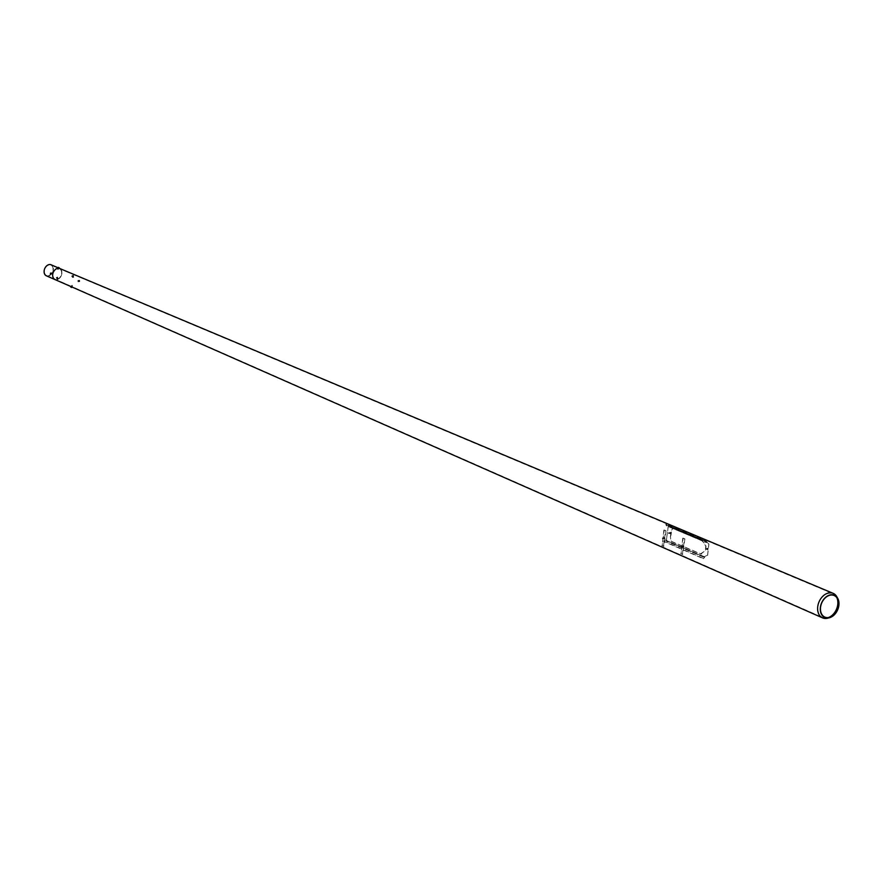 <?xml version="1.0" encoding="UTF-8"?>
<svg xmlns="http://www.w3.org/2000/svg" width="883" height="883" viewBox="0 0 883 883"><rect width="100%" height="100%" fill="white"/><g stroke="black" fill="none" stroke-linecap="round" stroke-linejoin="round"><path stroke-width="0.66" stroke-dasharray="4.42 3.31" d="M58.002 268.189L58.675 268.675L58.002 268.189M58.201 267.836L58.874 268.322L58.201 267.836M57.483 277.394L56.655 278.002L57.483 277.394M57.594 277.715L56.766 278.333L57.594 277.715M50.96 274.16L51.115 273.068L50.651 273.465L51.38 273.774M51.269 274.138L51.424 273.035L50.96 273.432L51.689 273.752M46.346 275.805A6.004 4.338 113.3 0 0 53.289 269.911A6.004 4.338 113.3 0 0 51.093 264.768M59.68 268.465L59.658 268.454A6.004 4.338 113.3 0 1 61.865 273.598A6.004 4.338 113.3 0 1 54.901 279.481L54.923 279.492A6.004 4.338 113.3 0 0 61.865 273.598A6.004 4.338 113.3 0 0 60.938 269.425M61.556 273.631A5.607 4.04 113.3 0 0 59.514 268.829A5.607 4.04 113.3 0 0 53.035 274.326A5.607 4.04 113.3 0 0 55.088 279.127A5.607 4.04 113.3 0 0 61.556 273.631M52.98 269.933A5.607 4.04 113.3 0 0 50.938 265.143A5.607 4.04 113.3 0 0 44.459 270.639A5.607 4.04 113.3 0 0 46.501 275.43A5.607 4.04 113.3 0 0 52.98 269.933M71.633 286.754L71.082 286.423M71.291 286.07L71.965 286.556L71.291 286.07M72.406 276.754L73.013 276.688M73.355 276.467L72.516 277.085L73.355 276.467M79.062 281.534L79.525 280.926L78.786 280.816L79.062 281.534L79.525 280.926M79.216 281.158L78.907 280.452L78.753 281.556M707.073 549.237L707.813 548.475L707.967 549.237L707.636 548.74M669.91 533.387L670.616 532.626L670.826 533.365L670.462 532.924M669.601 533.409L670.042 532.648L670.109 533.453L668.552 533.575L668.486 532.769L668.552 533.575M827.514 618.232A13.366 9.647 113.3 0 0 838.077 604.789A13.366 9.647 113.3 0 0 836.786 596.676M61.567 273.631A5.607 4.04 113.3 0 0 59.492 268.818A5.607 4.04 113.3 0 0 53.046 274.326A5.607 4.04 113.3 0 0 55.066 279.116A5.607 4.04 113.3 0 0 61.567 273.631M836.874 597.736A12.958 9.349 113.3 0 0 836.466 596.93A12.958 9.349 113.3 0 0 832.923 593.685A12.958 9.349 113.3 0 0 818 606.422A12.958 9.349 113.3 0 0 822.68 617.482A12.958 9.349 113.3 0 0 827.47 617.824A12.958 9.349 113.3 0 0 828.342 617.57M670.661 536.224A11.777 8.499 113.3 0 0 671.257 533.608A11.777 8.499 113.3 0 0 671.367 531.036L673.122 528.376L702.559 540.904L705.947 545.793A12.108 8.742 -66.7 0 1 705.826 548.365A12.108 8.742 -66.7 0 1 705.241 550.97L700.782 553.862L671.345 541.323L670.34 536.246A11.38 8.212 113.3 0 0 670.948 533.641A11.38 8.212 113.3 0 0 671.047 531.069L672.747 528.409L702.184 540.937L705.638 545.815A11.7 8.444 -66.7 0 1 705.517 548.387A11.7 8.444 -66.7 0 1 704.921 551.003L700.407 553.895L670.97 541.356L670.34 536.246M701.764 554.005L700.407 553.895L701.764 554.005M671.985 528.244L673.122 528.376L671.985 528.244M706.853 549.06L707.217 548.233L707.327 549.579L706.853 549.06M707.404 549.149L707.813 548.475L707.614 549.888L707.173 548.498L707.967 548.453L707.438 549.425M670.451 534.027L670.009 532.637L670.793 532.592L670.451 534.027L670.23 532.736L670.826 533.365M669.7 533.277L670.042 532.372L670.506 532.813L670.164 533.718L669.7 533.277M667.162 525.451L666.742 525.959L665.727 524.657L666.146 524.149L667.162 525.451L706.853 542.151L706.433 542.648L666.742 525.959M706.433 542.648L705.418 541.345L705.837 540.837L666.146 524.149M705.837 540.837L706.853 542.151M705.418 541.345L665.727 524.657M684.888 538.884L683.166 538.144L681.036 553.696L682.758 554.436L684.888 538.884L683.166 538.144M682.758 538.177L681.036 553.696M680.627 553.729L682.758 554.436M682.349 554.469L684.48 538.917M670.109 533.575L670.009 532.637L670.793 532.592M703.53 557.03L707.559 555.164L703.63 557.151L666.257 541.014L668.122 526.71L668.939 525.418L667.99 525.528L706.257 541.268L708.817 544.116L706.124 541.411L668.817 525.562L668.122 526.71M707.967 548.453L707.173 548.498L707.283 549.436M707.559 555.164L708.817 544.116M703.63 557.151L666.753 541.4L666.499 538.531M707.647 555.297L708.95 543.961M668.254 526.555L666.599 538.663M681.279 546.743L681.367 546.113L681.279 546.743M681.323 546.809L681.345 546.014L681.323 546.809M682.879 546.941L682.912 545.617L682.879 546.941M683.663 546.621L683.067 546.345L683.751 545.97M56.976 278.829L57.704 278.2L56.976 278.829M56.887 278.84L57.969 278.255L56.887 278.84M56.468 277.604L57.55 277.019L56.468 277.604M56.976 278.553L57.704 278.476L56.755 277.902L57.086 278.741M57.45 278.697L56.876 278.09M56.755 277.902L57.384 277.648M57.009 277.692L57.229 278.333M79.625 280.386L79.591 281.5L79.625 280.386M79.58 280.275L79.613 281.622L79.58 280.275M77.991 280.408L77.947 281.743L77.991 280.408M78.775 280.761L79.382 281.092M78.764 281.147L79.591 281.324M79.205 281.224L79.823 281.169M70.662 286.92L71.589 287.45M71.832 285.673L72.505 286.147L71.832 285.673M71.391 287.317L71.468 286.423L70.806 287.008M71.468 286.423L71.07 287.118M71.788 286.622L71.435 287.394M71.832 286.699L71.203 287.207M71.258 286.379L70.883 287.041M704.789 557.217L703.387 558.729L704.789 557.217L665.164 539.966L704.502 556.776M664.888 539.524L663.773 541.467L703.387 558.729M663.773 541.467L665.164 539.966M663.486 541.025L703.1 558.277M666.003 530.76L664.292 530.021L662.162 545.573L663.873 546.312L666.003 530.76L664.292 530.021M663.884 530.054L662.162 545.573M661.753 545.606L663.873 546.312M663.464 546.345L665.594 530.793M662.393 538.619L662.482 537.979L662.393 538.619M662.449 538.685L662.46 537.89L662.449 538.685M663.994 538.807L664.027 537.493L663.994 538.807M664.778 538.498L664.182 538.222L664.866 537.846M73.742 277.052L72.439 277.439L73.653 277.306L73.322 275.794M72.881 276.081L73.101 276.721L72.914 276.037M73.245 276.489L73.035 275.849M73.101 276.721L72.505 276.191M72.726 276.832L72.285 276.07M59.293 267.825L58.366 267.295M59.26 267.913L58.322 267.372M58.488 269.249L57.461 268.598L58.488 269.249M58.786 267.56L58.377 268.255L59.106 267.726M59.161 267.715L58.697 268.421M58.764 268.41L58.907 267.538M58.51 268.233L58.587 267.372M58.123 268.079L58.521 267.383M51.92 272.924L51.843 274.227L51.92 272.924M50.817 273.598L51.258 273.244L50.662 273.322M51.258 273.244L50.64 273.288M51.424 273.553L50.728 273.962M51.346 273.907L50.486 274.017M51.015 273.3L51.104 273.962M708.243 548.707L707.769 548.188L707.404 549.016L707.879 549.535L708.243 548.707M707.515 548.983L708.254 548.718L707.515 548.983M707.548 548.807L706.996 549.005L707.548 548.807M670.042 532.372L671.091 532.769L670.605 532.328L670.263 533.233L670.716 533.674L671.069 532.791L670.164 533.718M682.912 545.617L683.63 545.595L683.023 546.963M683.497 546.809L683.652 545.672L683.497 546.809M683.023 545.871L682.901 546.709L683.023 545.871M664.027 537.493L664.744 537.471L664.137 538.84M664.623 538.685L664.778 537.548L664.623 538.685M664.137 537.747L664.027 538.586L664.137 537.747M50.938 265.143L832.923 593.685M46.501 275.43L822.68 617.482M837.327 598.442L836.466 596.93M70.761 286.478L71.998 287.019M829.17 617.405L827.47 617.824M707.217 548.233L708.276 548.707L707.327 549.579M705.649 548.63L707.217 548.498L707.283 549.314L705.716 549.436M668.486 532.769L670.042 532.648L669.855 533.189M681.345 546.014L682.901 545.893L682.967 546.698L681.411 546.82M56.269 277.439L56.689 278.675M57.55 277.019L57.969 278.255M78.024 281.743L79.613 281.622M77.914 280.408L79.503 280.275M72.075 285.275L70.563 286.809M72.296 285.397L71.733 287.483M662.46 537.89L664.027 537.758L664.093 538.575L662.537 538.696M72.45 277.461L72.042 276.224M57.671 269.348L57.969 267.726M57.892 269.47L59.216 268.266M51.733 272.88L50.563 272.979M51.843 274.227L50.673 274.326"/><path stroke-width="1.32" d="M60.938 269.425A6.004 4.338 113.3 0 0 59.68 268.465A6.004 4.338 113.3 0 0 52.726 274.359A6.004 4.338 113.3 0 1 59.647 268.454L51.093 264.768A6.004 4.338 113.3 0 0 44.15 270.662A6.004 4.338 113.3 0 0 46.346 275.805L70.761 286.478M52.726 274.359A6.004 4.338 113.3 0 0 54.923 279.492A6.004 4.338 113.3 0 1 52.726 274.359M838.85 605.606A12.119 8.753 113.3 0 0 837.68 598.244A12.119 8.753 113.3 0 0 827.945 595.716A12.119 8.753 113.3 0 0 820.406 607.129A12.119 8.753 113.3 0 0 829.269 617.802A12.119 8.753 113.3 0 0 838.85 605.606M838.464 605.583A11.755 8.488 113.3 0 0 837.327 598.442A11.755 8.488 113.3 0 0 827.879 595.992A11.755 8.488 113.3 0 0 820.583 607.062A11.755 8.488 113.3 0 0 829.17 617.405A11.755 8.488 113.3 0 0 838.464 605.583M837.68 598.244L836.786 596.676A13.366 9.647 113.3 0 0 833.144 593.332A13.366 9.647 113.3 0 0 817.746 606.466A13.366 9.647 113.3 0 0 822.57 617.879A13.366 9.647 113.3 0 0 827.514 618.232L829.269 617.802M828.342 617.57A12.958 9.349 113.3 0 0 837.713 604.789A12.958 9.349 113.3 0 0 836.874 597.736M71.722 287.483L70.574 286.832M70.806 287.008L71.435 287.394L70.806 287.008M73.201 275.794L72.119 276.114L73.201 275.794M73.322 275.816L72.031 276.202L73.322 275.816M72.814 275.717L72.285 276.07L72.914 276.037M58.322 267.372L59.293 267.825M57.969 267.726L59.26 267.913M50.673 273.134L50.452 274.171L50.673 273.134M50.75 273.024L50.673 274.326L50.75 273.024M50.397 273.344L50.486 274.017L50.662 273.322M71.998 287.019L822.57 617.879M59.647 268.454L833.144 593.332"/></g></svg>
